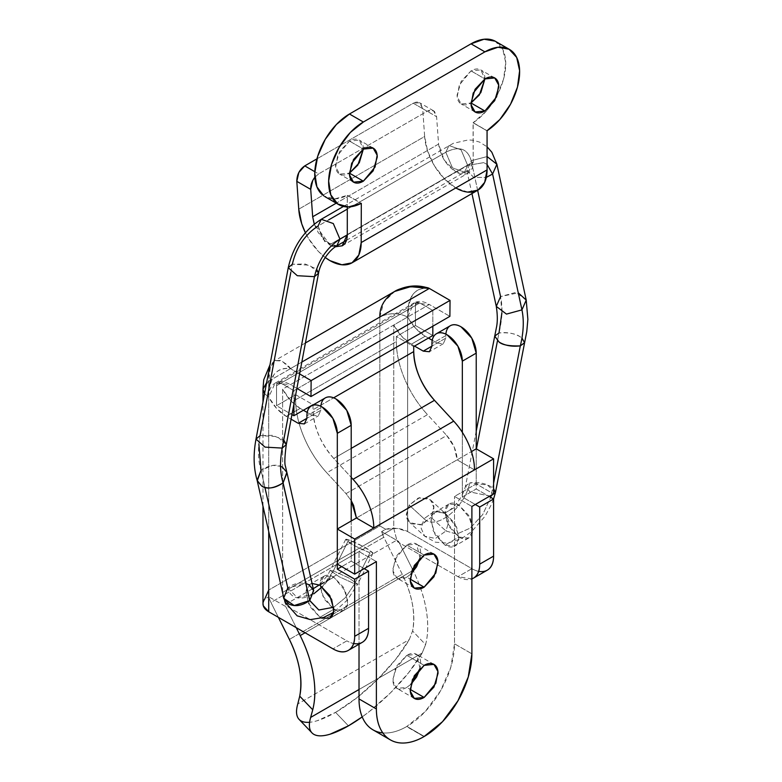 <?xml version="1.0" encoding="UTF-8"?>
<svg xmlns="http://www.w3.org/2000/svg" width="782" height="782" viewBox="0 0 782 782"><rect width="100%" height="100%" fill="white"/><g stroke="black" fill="none" stroke-linecap="round" stroke-linejoin="round"><path stroke-width="0.59" stroke-dasharray="3.91 2.93" d="M489.943 496.032L469.943 491.917L465.515 486.121L469.806 482.895C464.352 508.486 435.613 530.91 424.049 518.71L421.136 528.221L424.636 536.169L435.457 538.485L445.945 530.968L435.457 538.485L424.636 536.169L421.136 528.221L424.049 518.71L409.172 505.113L406.249 514.624L409.748 522.572L420.569 524.898L431.058 517.371L421.85 524.527L411.625 523.92C408.585 522.239 406.826 519.561 406.347 515.885L409.172 505.113L418.38 497.958L428.604 498.564C431.644 500.255 433.404 502.934 433.883 506.609L431.058 517.371L445.945 530.968L431.058 517.371L433.981 507.86L430.481 499.913L419.66 497.596L409.172 505.113L424.049 518.71L434.548 511.184L445.369 513.51L448.858 521.457L445.945 530.968L456.698 534.126L470.197 528.124L482.67 514.644L490.734 497.342L482.67 514.644L470.197 528.124L456.698 534.126L445.945 530.968L448.858 521.457L445.369 513.51L434.548 511.184L424.049 518.71C435.613 530.91 464.352 508.486 469.806 482.895L465.564 485.935L469.943 491.917L489.874 496.071M501.897 312.79L500.568 296.583C502.826 307.238 502.298 319.369 498.984 332.995L497.44 340.923L498.984 332.995L494.713 336.162M493.589 483.237L491.243 495.289L493.589 483.237M497.44 340.932L476.414 448.927M477.646 190.29L471.233 160.73L466.952 170.544L473.814 177.455L486.316 177.387L473.814 177.455L466.952 170.544L471.233 160.73C467.509 148.394 459.034 145.569 445.808 152.265L452.455 167.866L464.508 172.138L467.695 165.403L483.716 162.636L487.078 164.455L483.716 162.636L467.695 165.403L464.508 172.138L452.455 167.866L445.808 152.265L318.069 226.027L324.696 241.618L336.759 245.9M347.296 234.923L467.695 165.403L347.296 234.923M286.3 444.577L277.268 436.591L260.083 435.623C257.649 448.927 257.962 460.51 261.032 470.373L272.595 465.368L280.562 466.287M318.557 273.172L309.525 265.186L292.351 264.218L260.083 435.623L272.38 435.33L283.739 439.924M290.816 272.38L292.351 264.218L305.166 264.023L316.563 269.008M331.05 246.066L321.94 238.08L318.069 226.027L328.684 219.879M309.105 584.78C301.872 581.642 294.765 582.698 287.786 587.947L305.909 583.509M286.974 472.758L282.449 467.167C276.574 463.794 269.458 464.831 261.12 470.295L287.698 588.035L297.59 597.859L313.738 593.851M322.311 586.783L333.386 570.88L348.694 539.854L345.673 539.472L354.412 545.68L369.984 552.806L354.676 583.831L339.105 576.705L330.366 570.498L333.386 570.88L348.968 578.006L357.697 584.213L354.676 583.831L345.351 597.673L333.738 607.233L345.351 597.673L354.676 583.831L339.105 576.705L330.366 570.498L333.386 570.88C321.539 596.764 292.751 607.653 287.698 588.035L283.915 598.435M313.602 590.263L311.725 589.061L313.25 588.699M373.004 553.197L357.697 584.213L354.676 583.831L369.984 552.806L373.004 553.197L364.275 546.98L348.694 539.854C346.328 539.101 345.331 539.072 345.722 539.795L350.698 543.539L360.756 548.944L369.984 552.806C372.359 553.568 373.346 553.588 372.955 552.864L367.99 549.12L357.921 543.725L348.694 539.854L333.386 570.88L348.968 578.006L357.697 584.213L347.364 600.009L333.523 612.472M264.873 487.333L261.032 470.373M260.083 435.623L258.881 444.039M347.296 209.117L445.808 152.265L448.995 145.53L461.048 149.792L467.695 165.403L461.048 149.792L448.995 145.53L445.808 152.265C459.034 145.569 467.509 148.394 471.233 160.73L487.078 156.576L471.233 160.73L500.568 296.583L518.261 292.82M526.218 300.083L516.022 292.36L500.568 296.583M524.614 342.643L520.186 336.778C513.95 333.2 506.883 331.939 498.984 332.995C508.466 332.301 515.534 333.562 520.186 336.778L521.965 338.01M495.407 492.64L487.43 485.016L469.806 482.895C477.861 481.868 484.918 483.139 490.998 486.707L493.589 488.623M406.767 655.336L424.137 665.355L406.767 655.336C410.609 653.117 413.883 652.794 416.591 654.358L406.767 655.336L395.076 669.47L392.984 681.278L396.943 688.385C394.236 686.821 392.877 683.82 392.877 679.392L396.943 665.707L406.767 655.336M410.843 684.406L406.767 687.417L410.237 689.421L406.767 687.417L410.853 684.348M420.042 668.424L416.591 654.358C419.308 655.932 420.657 658.923 420.657 663.351L420.09 668.385M406.767 545.054L424.137 555.083L406.767 545.054C410.609 542.845 413.883 542.522 416.591 544.086L406.767 545.054L395.076 559.198L392.984 570.997L396.943 578.113C394.236 576.549 392.877 573.548 392.877 569.12L396.943 555.425L406.767 545.054M410.843 574.125L406.767 577.136L410.237 579.139L406.767 577.136L410.853 574.066M420.042 558.153L416.591 544.086C419.308 545.65 420.657 548.651 420.657 553.079L420.09 558.113M476.228 483.902L476.228 448.819L476.228 488.975L489.2 496.462L476.228 488.975L462.338 496.99L475.309 504.478L462.338 496.99L476.228 488.975L476.228 448.819L476.228 483.902L493.589 493.931L476.228 483.902L454.518 496.433L471.888 506.462L454.518 496.433L476.228 483.902M313.005 405.008L313.005 409.748C313.005 417.705 314.892 426.102 318.655 434.939C322.428 443.775 327.472 451.625 333.777 458.457L351.206 477.352L333.777 458.457L351.206 448.399L333.777 458.457C320.62 443.326 313.699 427.089 313.005 409.748L333.65 397.823L313.005 409.748L313.005 404.705L295.645 394.685L276.545 405.711L291.94 414.607L276.545 405.711L276.545 385.663L415.447 305.459L416.718 302.654A6.139 3.548 -120 0 0 415.447 305.459L415.447 325.507L432.817 335.537L415.447 325.507L396.347 336.534L413.717 346.563L396.347 336.534L396.347 341.578L396.347 336.534L415.447 325.507L415.447 305.459L276.545 385.663L276.545 405.711L295.645 394.685L295.645 399.719L396.347 341.578C396.347 353.513 399.182 366.113 404.832 379.368C410.482 392.632 418.047 404.392 427.51 414.646L326.808 472.797A73.664 42.531 60 0 1 295.645 399.719L396.347 341.578A73.664 42.531 -120 0 0 427.51 414.646L446.737 435.486L427.51 414.646L326.808 472.797L346.025 493.628L446.737 435.486L454.293 447.245L457.128 459.845L474.488 469.874L457.128 459.845L471.429 451.585L356.416 517.987L457.128 459.845C456.776 451.175 453.316 443.052 446.737 435.486L346.025 493.628L351.206 500.666M337.316 564.105L359.016 551.574L359.016 644.212L359.016 551.574L376.386 561.603L359.016 551.574L337.316 564.105M372.955 729.821C377.413 732.421 382.554 733.438 388.39 732.871C394.226 732.314 400.296 730.222 406.62 726.595L425.144 711.649L440.589 690.78L450.901 666.958L454.518 643.801L454.518 496.433L454.518 643.801L471.888 653.83L454.518 643.801A67.526 38.992 120 0 1 406.923 726.419L423.981 736.624L406.62 726.595A67.526 38.992 120 0 1 382.809 732.9M406.767 577.136C402.935 579.354 399.661 579.677 396.943 578.113L406.767 577.136M406.767 687.417C402.935 689.626 399.661 689.949 396.943 688.385L406.767 687.417M293.905 404.177L293.905 390.668L296.749 389.025L293.905 390.668L280.885 383.151L293.905 390.668L293.905 404.177M297.356 388.683L432.817 310.474L432.817 326.211L432.817 310.474L297.356 388.683M416.718 302.654L419.787 302.957L432.817 310.474L419.787 302.957A6.139 3.548 -120 0 0 416.718 302.654L277.815 382.848L280.885 383.151L419.787 302.957L280.885 383.151A6.139 3.548 60 0 0 277.815 382.848L276.545 385.663A6.139 3.548 60 0 1 277.815 382.848M424.284 736.448L406.923 726.419L424.284 736.448M351.206 500.636L346.025 493.628L326.808 472.797C317.336 462.533 309.78 450.774 304.12 437.509C298.47 424.255 295.645 411.655 295.645 399.719L295.645 394.685L313.005 404.705M335.429 246.721L329.936 244.58L455.818 171.903L468.095 173.115L473.188 161.874L347.296 234.561L473.188 161.874L473.071 122.774A49.11 28.357 120 0 0 502.64 82.237A49.11 28.357 120 0 0 498.457 43.509M467.783 192.098L455.818 187.944L444.391 178.843L434.538 165.999L427.646 151.2L424.646 136.488L422.691 108.669L436.6 116.694L422.691 108.669L420.599 103.478C418.634 101.728 416.19 101.64 413.277 103.234L316.935 158.854L413.277 103.234L427.168 111.249L318.645 173.907L427.168 111.249C430.08 109.666 432.524 109.744 434.499 111.503L436.6 116.694L438.565 144.093C440.452 156.117 446.209 165.383 455.818 171.903L444.235 160.105L438.565 144.093L336.475 203.037L438.565 144.093L436.6 116.694L433.531 110.77L427.168 111.249L413.277 103.234L419.631 102.745L422.691 108.669L424.646 136.488L298.763 209.175L424.646 136.488A44.203 25.523 -120 0 0 455.818 187.944L361.186 242.576M325.204 257.474A44.203 25.523 60 0 1 305.41 232.743L308.655 238.686L318.499 251.521L325.204 257.483M471.018 70.898L484.908 78.923L480.832 69.93L471.018 70.898L459.317 85.043L457.226 96.841L461.194 103.957L471.018 102.98C467.177 105.199 463.902 105.521 461.194 103.957C458.477 102.383 457.118 99.392 457.118 94.964L461.194 81.269L471.018 70.898C474.85 68.689 478.125 68.357 480.832 69.93C483.55 71.494 484.908 74.486 484.908 78.923L471.018 70.898M349.466 141.073L363.356 149.088L359.29 140.095L349.466 141.073L337.775 155.207L335.683 167.016L339.642 174.122L349.466 173.154C345.634 175.364 342.36 175.696 339.642 174.122C336.934 172.558 335.576 169.567 335.576 165.129L339.642 151.444L349.466 141.073C353.308 138.854 356.582 138.531 359.29 140.095C362.007 141.669 363.356 144.66 363.356 149.088L349.466 141.073M321.94 194.444A49.11 28.357 120 0 0 347.413 195.324L361.304 203.34L347.413 195.324L347.296 206.956L347.296 195.392L361.176 203.408L347.413 195.324L334.54 198.931L323.846 195.969M342.213 245.802L468.095 173.115C471.487 171.16 473.188 167.416 473.188 161.874L473.188 122.706L487.078 130.731L473.071 122.774L486.961 130.799L473.071 122.774L485.945 111.513L488.682 108.258M488.809 108.102L497.381 94.798M497.489 94.593L503.569 79.099L505.729 62.707L502.797 49.422L495.202 41.192M468.095 173.115C464.704 175.08 460.618 174.669 455.818 171.903L329.936 244.58L314.266 224.121M314.843 177.25L318.645 173.907L314.804 171.688L318.645 173.907L314.843 177.221M335.361 246.77L329.936 244.58L318.352 232.782L314.237 224.141M422.143 653.058A79.803 25.307 -43.7 0 1 362.203 716.899L369.29 711.581L390.208 693.135L408.575 672.794L422.143 653.058L425.594 644.622L422.143 653.058L359.016 689.509L422.143 653.058M348.43 725.843L335.566 712.373A79.803 25.307 136.3 0 0 409.279 639.588L412.583 630.996L425.594 644.622A93.312 53.87 -120 0 0 413.043 570.42C419.611 583.597 424 596.715 426.21 609.774C428.419 622.843 428.213 634.456 425.594 644.622L412.583 630.996C415.701 613.733 412.251 594.819 402.241 574.262L289.379 639.422L402.241 574.262L383.806 537.263L270.943 602.433L278.372 617.35L270.943 602.433A19.648 11.339 60 0 1 268.754 596.754L285.713 606.549L286.583 606.05L346.866 640.849L332.976 648.865L346.866 640.849L286.583 606.05L285.704 604.281A19.648 11.339 60 0 1 282.615 592.424L282.615 389.192L393.747 325.038L393.747 528.261L282.615 592.424L282.615 389.192L290.562 400.462L300.171 408.38L286.28 416.395L300.19 408.39A33.362 19.257 -120 0 0 300.19 408.39L303.406 410.247L300.19 408.39L286.3 416.415L291.08 419.172L286.28 416.395C279.321 412.231 273.475 405.829 268.725 397.217L269.34 387.08L273.661 375.125C277.551 369.73 283.143 367.569 290.435 368.645L299.584 373.923L290.435 368.645L301.813 362.076L290.435 368.645L281.921 361.001L274.814 360.639L280.543 360.404C286.241 363.845 289.536 366.592 290.435 368.645C270.875 366.572 268.334 385.36 268.725 397.217L276.672 408.487L286.28 416.395L300.171 408.38C293.221 404.206 287.365 397.813 282.615 389.192L393.747 325.038L401.694 336.309L411.303 344.217L425.193 336.201L411.303 344.217L414.538 346.084L411.322 344.227L425.213 336.211A33.362 19.257 -120 0 0 425.213 336.211L428.428 338.068L425.213 336.211L411.303 344.217C404.343 340.043 398.497 333.65 393.747 325.038L407.637 317.013L408.38 305.772L412.388 295.185C416.288 289.604 421.938 287.356 429.338 288.441C409.788 286.368 407.246 305.156 407.637 317.013L415.584 328.284L425.193 336.201C418.233 332.027 412.388 325.635 407.637 317.013L393.747 325.038L393.747 528.261L396.826 540.118L393.747 528.261L282.615 592.424L285.704 604.281L396.826 540.118L397.715 541.887L398.576 541.388L381.616 531.594L385.663 529.258L397.276 528.437L407.637 531.574L471.888 568.67L457.988 576.686L397.715 541.887L396.826 540.118L285.704 604.281L286.583 606.05L285.713 606.549L268.754 596.754A19.648 11.339 -120 0 0 270.943 602.433L383.806 537.263L381.616 531.594A19.648 11.339 -120 0 0 383.806 537.263L402.241 574.262C407.217 584.242 410.609 594.212 412.427 604.154C414.235 614.105 414.294 623.049 412.583 630.996L409.279 639.588L297.786 703.956L409.279 639.588L395.712 659.314L377.335 679.666L356.426 698.111L335.566 712.373L348.43 725.843M444.968 513.002L458.858 504.986L449.034 504.009L445.075 511.125L447.167 522.923L458.858 537.068L444.968 545.083L433.277 530.949L431.185 519.14L435.144 512.034L444.968 513.002L449.034 526.697L458.858 537.068C462.7 539.277 465.974 539.6 468.682 538.036C471.399 536.472 472.748 533.471 472.748 529.043L468.682 515.358L458.858 504.986C455.026 502.767 451.752 502.445 449.034 504.009C446.327 505.573 444.968 508.574 444.968 513.002C441.136 510.793 437.861 510.47 435.144 512.034C432.436 513.598 431.078 516.599 431.078 521.027L435.144 534.712L444.968 545.083C448.809 547.302 452.084 547.625 454.792 546.061C457.509 544.487 458.858 541.496 458.858 537.068L454.792 523.373L444.968 513.002L456.668 527.146L458.76 538.945L454.792 546.061L444.968 545.083L458.858 537.068L468.682 538.036L472.651 530.929L470.559 519.121L458.858 504.986L444.968 513.002M312.057 583.44L310.131 584.213C307.414 585.777 306.055 588.778 306.055 593.206L310.131 606.891L319.946 617.262L333.846 609.246L343.66 610.214L347.628 603.108L345.536 591.3L333.846 577.165L319.946 585.18L324.022 598.875L333.846 609.246C337.677 611.456 340.952 611.788 343.66 610.214C346.377 608.65 347.736 605.649 347.736 601.221L343.66 587.536L333.846 577.165C330.004 574.946 326.729 574.623 324.022 576.187C321.304 577.761 319.946 580.752 319.946 585.18L333.846 577.165L324.022 576.187L320.053 583.304L322.145 595.102L333.846 609.246L319.946 617.262L308.255 603.127L306.163 591.319L310.131 584.213L312.067 583.47M413.991 302.966L429.338 304.481L449.894 316.348L429.338 304.481L290.435 384.685L296.867 388.4L290.435 384.685C284.433 381.225 279.321 380.717 275.088 383.16C270.846 385.614 268.725 390.296 268.725 397.217L275.088 383.16L290.435 384.685L429.338 304.481C423.345 301.021 418.233 300.513 413.991 302.966C409.758 305.41 407.637 310.092 407.637 317.013L407.637 531.574L407.637 317.013C398.38 312.692 389.113 312.692 379.857 317.013L379.857 525.905L268.725 590.068L268.725 381.176L379.857 317.013L268.725 381.176C268.422 371.039 270.445 364.197 274.814 360.639L270.279 367.726L268.725 381.176L268.725 590.068L379.857 525.905L379.857 317.013C389.113 312.624 398.38 312.624 407.637 317.013L413.991 302.966L275.088 383.16M262.977 603.264L264.717 599.09L268.754 596.754L264.717 599.09L268.725 590.068M487.235 570.186C482.993 572.639 477.88 572.131 471.888 568.67L407.637 531.574A19.648 11.339 0 0 0 385.663 529.258L379.857 525.905L385.663 529.258L381.616 531.594L398.576 541.388L412.446 569.208L398.576 541.388L397.715 541.887L457.988 576.686L471.888 568.67A30.694 17.722 -120 0 0 478.701 571.339M445.838 335.586L431.947 343.611L445.838 335.586L445.838 338.098L431.947 346.113L437.158 343.103L432.221 340.258L437.158 343.103L443.296 343.718L445.838 338.098L445.838 335.586C445.838 330.747 447.324 327.463 450.285 325.752M268.725 531.506L268.725 397.217L264.551 393.62L268.725 397.217L268.725 531.506M319.946 617.262L321.637 618.132L319.946 617.262M462.338 432.329L462.338 496.99L462.338 432.329M471.888 578.924L457.988 576.686A30.694 17.722 60 0 0 471.888 578.905M320.815 407.764L306.925 415.789L320.815 407.764L320.815 410.276L306.925 418.292L312.135 415.281L307.209 412.437L312.135 415.281L318.274 415.897L320.815 410.276L320.815 407.764C320.815 402.925 322.301 399.641 325.263 397.93M351.206 520.998L351.206 561.153L364.187 568.641L351.206 561.153L341.695 566.637L351.206 561.153L351.206 520.998M362.213 642.374C357.97 644.818 352.858 644.309 346.866 640.849A30.694 17.722 -120 0 0 353.679 643.518M437.158 343.103L443.296 343.718L445.838 338.098L437.158 343.103M312.135 415.281L318.274 415.897L320.815 410.276L312.135 415.281M411.674 571.212L305.068 632.755L411.674 571.212M296.231 627.653L285.713 606.549L296.231 627.653M297.199 716.195C298.265 719.293 300.532 721.239 303.993 722.011C307.463 722.783 311.91 722.333 317.336 720.681L335.566 712.373A79.803 25.307 136.3 0 1 309.594 722.275M379.857 317.013L383.786 302.184L394.627 291.461M262.977 389.192L268.725 381.176L266.633 382.603M430.481 499.913L445.369 513.51L443.844 512.797C443.951 512.464 449.435 512.972 458.017 501.575C461.448 497.039 463.97 491.829 465.564 485.935M476.228 431.126L465.515 486.121M346.426 240.328L464.508 172.138L468.526 170.642L466.629 169.557L471.947 193.574M345.673 539.472L327.775 575.102L319.418 584.887M343.406 206.477L453.355 143.302L468.379 139.91L473.002 140.261L479.483 142.05L487.078 146.801M493.559 498.975L491.409 504.488L485.084 516.198L471.566 531.731L461.38 538.71L447.861 543.119L435.408 542.2L424.636 536.169L409.748 522.572M433.951 664.387L416.591 654.358M433.951 554.106L416.591 544.086M414.313 588.132L396.943 578.113M414.313 698.414L396.943 688.385M494.723 77.946L480.832 69.93M373.18 148.121L359.29 140.095M353.532 182.147L339.642 174.122M475.085 111.973L461.194 103.957M433.58 110.8L419.68 102.774M449.034 504.009L435.144 512.034M324.022 576.187L310.131 584.213M443.296 343.718L429.406 351.734M304.384 423.912L318.274 415.897M305.4 342.975L274.814 360.639L269.986 364.823M343.66 610.214L329.769 618.239M468.682 538.036L454.792 546.061M262.977 506.12L262.977 402.016"/><path stroke-width="1.17" d="M489.874 496.071L491.145 495.788L490.734 497.342L491.145 495.788L489.943 496.032M494.713 336.162L499.112 342.076C504.898 345.585 511.966 346.856 520.323 345.888L493.589 483.237L520.323 345.888C509.414 346.221 502.347 344.94 499.112 342.076L494.732 336.084L498.984 332.995L501.897 312.79M491.243 495.289L491.145 495.788L491.243 495.289M476.414 448.927L497.44 340.932M518.261 292.82L526.218 300.083L521.936 309.877L492.601 174.034L496.883 164.24L487.078 156.576L496.883 164.24L492.601 174.034L487.078 164.455L492.601 174.034L486.316 177.387L492.601 174.034L521.936 309.877L506.482 314.1L496.287 306.388L500.568 296.583L477.646 190.29M487.078 146.801L491.829 152.216L496.883 164.24L526.218 300.083L521.936 309.877C524.145 320.425 523.598 332.428 520.323 345.888C523.598 332.428 524.145 320.425 521.936 309.877L506.482 314.1L496.287 306.388L500.568 296.583M280.562 466.287L282.449 467.167L286.847 472.318L283.104 482.856C280.024 472.983 279.731 461.4 282.204 448.086L314.462 276.672L318.557 273.172C319.662 264.815 327.736 251.11 336.759 245.89L339.945 239.155L347.296 234.923L339.945 239.155L336.759 245.89L331.05 246.066M316.563 269.008L318.557 273.172L314.462 276.672L282.204 448.086L286.3 444.577L282.204 448.086L265.02 447.118L255.997 439.132L260.083 435.623L290.816 272.38M283.739 439.924L286.3 444.577C284.716 456.629 284.433 463.882 285.459 466.326L286.847 472.318M318.069 226.027C304.833 234.708 296.261 247.444 292.351 264.218C296.261 247.444 304.833 234.708 318.069 226.027L321.246 219.292L333.308 223.554L339.945 239.155C326.896 247.611 318.401 260.123 314.462 276.672C318.401 260.123 326.896 247.611 339.945 239.155L333.308 223.554L321.246 219.292L318.069 226.027M283.915 598.435L294.208 605.522L309.672 600.586C301.637 606.021 294.521 607.057 288.343 603.714L283.778 597.907L287.786 587.947L264.873 487.333M305.909 583.509L309.105 584.78L313.69 590.615L309.77 600.508L283.104 482.856L286.974 472.758M313.738 593.851L322.311 586.783M257.151 480.431L261.667 486.033C267.874 489.385 274.981 488.349 283.016 482.934L309.672 600.586L318.831 610.009L333.738 607.233L318.831 610.009L309.77 600.508L313.602 590.263M313.611 590.166L309.105 584.78M260.083 435.623L255.997 439.132L265.02 447.118L282.204 448.086C279.731 461.4 280.024 472.983 283.104 482.856L283.016 482.934C273.729 488.486 266.623 489.522 261.667 486.033L257.268 480.842L261.032 470.373L257.102 480.236L283.778 597.907M314.462 276.672L297.287 275.704L288.255 267.718L292.351 264.218L288.255 267.718L297.287 275.704L314.462 276.672M258.881 444.039L261.032 470.373M328.684 219.879L347.296 209.117M521.965 338.01L524.585 342.78L520.323 345.888L524.614 342.643L495.436 492.552L491.145 495.788L495.407 492.64M493.589 488.623L495.436 492.552M424.137 665.355L433.951 664.387L437.92 671.503L435.828 683.302L424.137 697.436L410.237 689.421C410.237 693.849 411.596 696.85 414.313 698.414C417.021 699.978 420.296 699.655 424.137 697.436L433.951 687.065L438.028 673.38C438.028 668.952 436.669 665.951 433.951 664.387C431.244 662.823 427.969 663.146 424.137 665.355L414.313 675.726L410.237 689.421L424.137 697.436L414.313 698.414L410.345 691.298L412.437 679.499L424.137 665.355M410.853 684.348L420.042 668.424M424.137 555.083L433.951 554.106L437.92 561.222L435.828 573.02L424.137 587.165L410.237 579.139C410.237 583.567 411.596 586.568 414.313 588.132C417.021 589.706 420.296 589.374 424.137 587.165L433.951 576.793L438.028 563.099C438.028 558.671 436.669 555.679 433.951 554.106C431.244 552.542 427.969 552.864 424.137 555.083L414.313 565.454L410.237 579.139L424.137 587.165L414.313 588.132L410.345 581.026L412.437 569.218L424.137 555.083M410.853 574.066L420.042 558.153M471.888 506.462L471.888 653.83L468.262 676.977L457.949 700.799L442.514 721.678L423.981 736.624C417.666 740.251 411.586 742.343 405.75 742.9C399.925 743.457 394.773 742.441 390.316 739.85C385.849 737.26 382.418 733.291 380.003 727.934C377.589 722.588 376.386 716.263 376.386 708.971L376.386 561.603L354.676 574.135L354.676 539.042L493.589 458.839L493.589 493.931L471.888 506.462L471.888 653.83A67.526 38.992 -60 0 1 424.284 736.448L423.981 736.624A67.526 38.992 -60 0 1 390.365 739.88A67.526 38.992 -60 0 1 376.386 708.971L376.386 561.603L354.676 574.135L337.316 564.105L337.316 529.013L337.316 564.105L354.676 574.135L354.676 539.042L474.488 469.874A49.11 28.357 -120 0 0 453.716 421.156L353.005 479.298L351.206 477.352L353.005 479.298A49.11 28.357 60 0 1 373.776 528.016L356.416 517.987L337.316 529.013L354.676 539.042L337.316 529.013L356.416 517.987L373.776 528.016C373.776 520.059 371.89 511.653 368.127 502.816C364.353 493.98 359.309 486.14 353.005 479.298L453.716 421.156C460.021 427.998 465.065 435.838 468.838 444.675C472.602 453.511 474.488 461.908 474.488 469.874L493.589 458.839L493.589 493.931L471.888 506.462M476.228 448.819L471.429 451.585L476.228 448.819L493.589 458.839L476.228 448.819L476.228 353.132L476.228 448.819M390.365 739.88L373.004 729.86A67.526 38.992 120 0 1 359.016 698.942L376.386 708.971L359.016 698.942L359.016 644.212L359.016 698.942C359.016 706.244 360.228 712.558 362.643 717.915C365.047 723.262 368.488 727.231 372.955 729.821M420.09 558.113L416.591 566.774L410.843 574.125M420.09 668.385L416.591 677.046L410.843 684.406M313.005 404.705L293.905 415.731L293.905 404.177L293.905 415.731L291.94 414.607L293.905 415.731L313.005 404.705M296.749 389.025L297.356 388.683L296.749 389.025M432.817 326.211L432.817 335.537L413.717 346.563L413.717 351.597L333.65 397.823L413.717 351.597C414.401 368.938 421.332 385.184 434.489 400.316L351.206 448.399L434.489 400.316L453.716 421.156L434.489 400.316C428.174 393.473 423.14 385.634 419.367 376.797C415.604 367.96 413.717 359.564 413.717 351.597L413.717 346.563L432.817 335.537L432.817 326.211M351.206 500.666L356.416 517.987L353.591 505.387L351.206 500.636M373.004 729.85A67.526 38.992 120 0 0 382.809 732.9M335.361 246.77L342.213 245.802C345.605 243.837 347.296 240.094 347.296 234.561L347.296 206.956L347.296 234.561L342.213 245.802L335.429 246.721M329.936 260.621A44.203 25.523 60 0 1 325.204 257.474L329.936 260.621L341.89 264.775L352.037 262.811A44.203 25.523 60 0 1 329.936 260.621M305.41 232.743A44.203 25.523 60 0 1 298.763 209.175L296.808 181.346L298.832 172.49L304.755 165.882L314.804 171.688L304.755 165.882L316.935 158.854L304.755 165.882C299.535 169.557 296.886 174.709 296.808 181.346L298.763 209.175L301.754 223.887L305.4 232.743M484.908 78.923L494.723 77.946L498.691 85.062L496.599 96.86L484.908 110.995L471.018 102.98L479.346 94.964L484.908 78.923L480.832 92.608L471.018 102.98L484.908 110.995L475.085 111.973L471.116 104.856L473.208 93.058L484.908 78.923C488.74 76.704 492.015 76.382 494.723 77.946C497.44 79.51 498.799 82.511 498.799 86.939L494.723 100.634L484.908 110.995C481.067 113.214 477.792 113.537 475.085 111.973C472.367 110.409 471.018 107.408 471.018 102.98L475.085 89.285L484.908 78.923M363.356 149.088L373.18 148.121L377.149 155.237L375.057 167.035L363.356 181.17L349.466 173.154L357.804 165.129L363.356 149.088L359.29 162.783L349.466 173.154L363.356 181.17L353.532 182.147L349.574 175.031L351.665 163.233L363.356 149.088C367.198 146.879 370.473 146.557 373.18 148.121C375.898 149.685 377.247 152.685 377.247 157.114L373.18 170.808L363.356 181.17C359.525 183.389 356.25 183.711 353.532 182.147C350.825 180.583 349.466 177.582 349.466 173.154L353.532 159.46L363.356 149.088M498.457 43.509A49.11 28.357 120 0 0 471.018 43.831L484.908 51.856L363.356 122.021L350.307 132.5L339.173 147.319L331.578 164.308L328.645 180.984L330.806 194.884L337.736 203.985L348.43 206.947L361.304 203.34A49.11 28.357 -60 0 1 335.83 202.47A49.11 28.357 -60 0 1 332.203 162.402A49.11 28.357 -60 0 1 363.356 122.021L484.908 51.856L471.018 43.831L349.466 114.006L363.356 122.021L349.466 114.006A49.11 28.357 120 0 0 318.313 154.377A49.11 28.357 120 0 0 321.94 194.444M484.908 51.856A49.11 28.357 -60 0 1 512.347 51.534A49.11 28.357 -60 0 1 516.531 90.262A49.11 28.357 -60 0 1 486.961 130.799L499.835 119.538L510.529 104.231L517.459 87.125L519.619 70.722L516.687 57.438L509.092 49.217L497.958 47.252L484.908 51.856M495.202 41.192L484.068 39.237L471.018 43.831L349.466 114.006L336.416 124.485L325.283 139.304L317.688 156.292L314.755 172.959L316.915 186.869L323.846 195.969M361.186 242.576L361.304 203.34L361.186 242.576L487.078 169.899L487.069 130.721L487.078 169.899L361.186 242.576L455.818 187.944A44.203 25.523 -120 0 0 477.919 190.134A44.203 25.523 -120 0 0 487.078 169.899L484.693 182.333L477.919 190.134L352.037 262.811L358.811 255.01L361.186 242.576A44.203 25.523 60 0 1 352.037 262.811M314.266 224.121L312.673 216.77L336.475 203.037L312.673 216.77L310.718 189.371L312.673 216.77L314.237 224.141M314.843 177.221L312.732 180.515L310.718 189.371L296.808 181.346L310.718 189.371C310.552 185.09 311.93 181.053 314.843 177.25M467.783 192.098L477.919 190.134M311.959 732.861A79.803 25.307 -43.7 0 0 348.43 725.843L362.203 716.908A79.803 25.307 -43.7 0 1 348.43 725.843L330.2 734.151C324.774 735.813 320.327 736.253 316.866 735.481C313.396 734.709 311.138 732.773 310.063 729.665C308.998 726.566 309.193 722.48 310.65 717.426L359.016 689.509L310.65 717.426L312.732 709.782L310.65 717.426A79.803 25.307 -43.7 0 0 311.959 732.861L299.115 719.411A79.803 25.307 136.3 0 0 309.594 722.275M312.067 583.47L319.946 585.18L312.057 583.44M311.138 380.599L310.982 396.552L296.867 388.4L310.982 396.552L449.894 316.348L310.982 396.552L311.138 380.599L450.041 300.396L449.894 316.348L450.041 300.396L311.138 380.599L299.584 373.923L311.138 380.599M305.4 342.975L394.627 291.461L410.618 286.691L429.338 288.441L450.041 300.396L429.338 288.441L301.813 362.076L429.338 288.441C427.363 287.023 420.159 286.535 407.735 286.974C401.645 288.167 397.276 289.663 394.627 291.461L394.627 291.461C384.47 298.362 379.553 306.876 379.857 317.013M353.679 643.518A30.694 17.722 -120 0 0 362.213 642.374L348.322 650.389A30.694 17.722 60 0 0 354.676 636.333L368.566 628.317C368.566 635.238 366.445 639.92 362.213 642.374A30.694 17.722 -120 0 0 368.566 628.317L354.676 636.333L354.676 579.198L368.566 571.173L368.566 628.317L368.566 571.173L364.187 568.641L368.566 571.173L354.676 579.198L337.316 569.169L337.316 433.326A21.485 12.404 60 0 0 322.116 407.011A21.485 12.404 60 0 0 312.917 405.281A21.485 12.404 60 0 0 306.925 415.789L306.925 418.292L298.245 423.306L306.925 418.292L304.384 423.912L298.245 423.306L291.08 419.172L298.245 423.306L304.384 423.912L306.925 418.292L306.925 415.789C306.925 410.941 308.411 407.666 311.373 405.946C314.344 404.235 317.922 404.587 322.116 407.011L332.868 418.35L337.316 433.326L337.316 569.169L341.695 566.637L337.316 569.169L354.676 579.198L354.676 636.333C354.676 643.254 352.555 647.946 348.322 650.389C344.08 652.833 338.968 652.325 332.976 648.865L268.725 611.778L263.29 605.796L262.977 603.264M428.428 338.068L432.221 340.258L428.428 338.068M436.395 333.767C439.367 332.057 442.944 332.409 447.138 334.833A21.485 12.404 60 0 0 437.94 333.103A21.485 12.404 60 0 0 431.947 343.611L431.947 346.113L423.267 351.128L431.947 346.113L429.406 351.734L423.267 351.128L414.538 346.084L423.267 351.128L429.406 351.734L431.947 346.113L431.947 343.611C431.947 338.762 433.433 335.488 436.395 333.767L450.285 325.752C453.257 324.041 456.835 324.393 461.028 326.817L471.771 338.156L476.228 353.132L462.338 361.147L462.338 432.329L462.338 361.147L476.228 353.132A21.485 12.404 -120 0 0 461.028 326.817A21.485 12.404 -120 0 0 451.83 325.087A21.485 12.404 -120 0 0 445.906 333.973M473.345 578.211A30.694 17.722 60 0 0 479.698 564.154L479.698 507.019L493.589 498.994L479.698 507.019L475.309 504.478L479.698 507.019L479.698 564.154L493.589 556.139L493.589 498.994L489.2 496.462L493.589 498.994L493.589 556.139C493.589 563.06 491.467 567.742 487.235 570.186A30.694 17.722 -120 0 0 493.589 556.139L479.698 564.154C479.698 571.075 477.577 575.767 473.345 578.211L471.888 578.924A30.694 17.722 60 0 0 473.345 578.211L487.235 570.186A30.694 17.722 -120 0 1 478.701 571.339M348.322 650.389A30.694 17.722 60 0 1 332.976 648.865L268.725 611.778L268.725 531.506L268.725 611.778A19.648 11.339 0 0 1 262.977 603.636A19.648 11.339 0 0 1 264.717 599.09L268.725 590.068M321.637 618.132L329.769 618.239C332.487 616.675 333.846 613.674 333.846 609.246L329.769 595.552L319.946 585.18L331.646 599.325L333.738 611.123L329.769 618.239L321.646 618.122M447.138 334.833L457.881 346.172L462.338 361.147A21.485 12.404 60 0 0 447.138 334.833M303.406 410.247L307.209 412.437L303.406 410.247M311.373 405.946L325.263 397.93C328.235 396.22 331.812 396.572 336.016 398.996L346.758 410.335L351.206 425.31L351.206 520.998L351.206 425.31L337.316 433.326L351.206 425.31A21.485 12.404 -120 0 0 336.016 398.996A21.485 12.404 -120 0 0 326.808 397.266A21.485 12.404 -120 0 0 320.884 406.151M412.446 569.208L413.043 570.42L411.674 571.212L413.043 570.42L412.446 569.208M305.068 632.755L300.18 635.58L296.231 627.653L300.18 635.58A93.312 53.87 60 0 1 312.732 709.782C315.342 699.616 315.547 688.004 313.338 674.934C311.128 661.875 306.749 648.757 300.18 635.58L305.068 632.755M299.095 719.381A79.803 25.307 136.3 0 1 297.786 703.956L299.721 696.156L312.732 709.782L299.721 696.156C301.422 688.209 301.373 679.265 299.555 669.324C297.747 659.373 294.355 649.402 289.379 639.422L278.372 617.35L289.379 639.422C299.389 659.988 302.829 678.893 299.721 696.156L297.786 703.956C296.329 709.01 296.134 713.086 297.199 716.195M413.473 571.28L413.043 570.42M264.551 393.62L262.977 389.192L264.551 393.649M266.633 382.603L262.977 389.192L262.977 402.016M494.693 336.24L476.228 431.126M471.947 193.574L496.287 306.388C497.557 314.706 497.635 321.588 496.531 327.032L494.732 336.084M336.759 245.89L346.426 240.328M286.3 444.577L318.557 273.172M313.69 590.615L287.023 472.983M319.418 584.887L313.25 588.699M333.523 612.472L323.67 617.457L310.356 619.618L297.14 615.835L285.479 602.59L283.964 598.601M257.268 480.842C253.573 468.486 253.143 454.586 255.997 439.132L288.255 267.718C292.976 246.604 303.973 230.455 321.246 219.292L343.406 206.477M526.218 300.083L527.87 319.339L526.765 331.666L524.585 342.78M495.397 492.719L493.559 498.975M338.802 204.659L324.911 196.634M509.463 49.422L495.573 41.397M394.627 291.461C406.22 285.332 417.793 284.325 429.338 288.441M262.977 603.753L262.977 506.12M269.986 364.823L263.72 379.827L262.977 389.192"/></g></svg>
